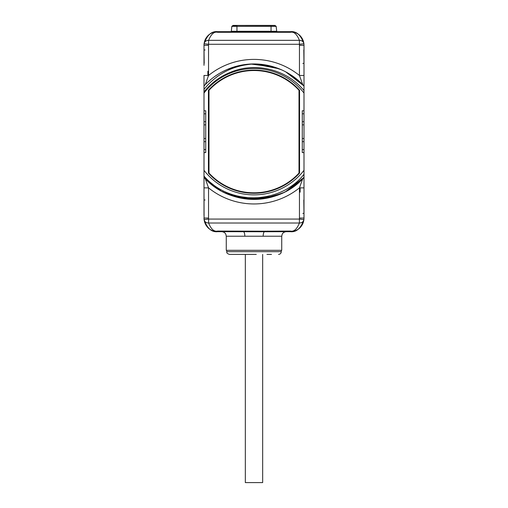 <?xml version="1.0" encoding="UTF-8"?>
<svg xmlns="http://www.w3.org/2000/svg" width="508" height="508" viewBox="0 0 508 508"><rect width="100%" height="100%" fill="white"/><g stroke="black" fill="none" stroke-linecap="round" stroke-linejoin="round"><path stroke-width="0.76" d="M299.568 187.871L299.568 192.164M300.139 187.871L300.139 192.164L300.139 187.871M207.861 75.482L207.861 71.196L207.861 75.482M208.432 75.482L208.432 71.196M284.613 231.68L275.101 231.68M223.387 231.68L232.899 231.68M303.676 221.012L303.181 222.714A13.64 13.64 0 0 1 290.366 231.68L264.427 231.743A4.547 0.61 -94.5 0 1 264.173 231.197L217.634 231.07C214.103 231.902 211.093 229.216 208.604 223.018L299.396 223.018C296.907 229.216 293.897 231.902 290.366 231.07L264.173 231.197M263.176 236.226L226.27 236.226L226.27 250.317L281.73 250.317L281.73 236.226L263.176 236.226A4.547 1.505 90 0 1 264.427 231.743L217.634 231.68C211.626 232.366 207.112 228.34 204.089 219.602C204.546 221.767 206.051 222.91 208.604 223.018L208.604 219.081L299.396 219.081L299.396 223.018C301.949 222.91 303.454 221.767 303.911 219.602L303.308 222.339M244.824 236.226A4.547 1.505 -90 0 0 243.573 231.743A4.547 0.61 -85.5 0 0 243.827 231.197M240.335 231.68L240.335 231.07M220.097 190.309L205.276 178.721L208.547 187.871L208.547 218.046L204 218.046L204.083 219.539L204 187.903M217.634 231.07L217.634 231.68A13.64 13.64 0 0 1 214.141 231.229A13.64 13.64 0 0 0 217.634 231.68C215.278 231.775 212.757 231.013 210.071 229.394C208.223 228.34 204.915 225.146 204.089 219.602A13.64 13.64 0 0 1 204 218.046A13.64 13.64 0 0 0 204.089 219.602L204.699 222.358M204.819 222.714L204.324 221.012M207.88 227.578A13.64 13.64 0 0 1 206.883 226.428A13.64 13.64 0 0 0 207.88 227.578M206.375 225.73A13.64 13.64 0 0 1 205.562 224.39A13.64 13.64 0 0 0 206.375 225.73M204.089 219.602A13.64 13.64 0 0 1 204.083 219.539A13.64 13.64 0 0 0 204.089 219.602L208.604 219.081A9.093 9.093 0 0 1 208.547 218.046M303.917 219.539L304 218.046L303.917 219.539A13.64 13.64 0 0 1 303.911 219.602C300.888 228.34 296.374 232.366 290.366 231.68L290.366 231.07M304 91.942L304 72.028A1.137 0.984 0 0 0 304 72.015M286.061 72.015L304 85.992L304 93.053A63.182 63.182 0 0 0 204 93.053L204 124.86L205.727 124.86L205.727 138.494L204 138.494L204 170.307A63.182 63.182 0 0 0 304 170.307L304 93.053M289.998 74.301L297.536 79.794L304 85.992L304 90.564C286.652 69.285 255.27 61.639 230.308 72.365A63.868 63.868 0 0 0 204 91.942L204 85.992A67.729 67.729 0 0 1 254.006 63.945L271.863 66.345M285.744 71.85L304 85.992L304 90.564L304 85.992L304 90.564L304 85.992L287.452 72.784M304 170.307L304 172.809M304 171.412L304 152.584L302.273 152.584L302.273 110.769L304 110.769L304 92.234M287.42 190.589L304 177.362L304 172.93L304 177.362C278.898 206.508 229.102 206.508 204 177.362L204 152.584L205.727 152.584L205.727 138.494M304 172.93L304 174.282C280.238 204.692 229.381 205.861 204 176.079L204 170.307M304 191.332A1.137 0.984 0 0 1 304 191.338L304 198.018L304 187.871L299.453 187.871L302.73 178.714L287.877 190.322M304 199.987L304 198.018A1.137 0.984 180 0 1 304 198.056M287.211 72.644A67.729 67.729 0 0 1 287.591 72.86L302.724 84.633A4.547 4.547 0 0 1 302.743 84.652L299.453 75.482L299.453 45.307L304 45.307L304 84.112M304 84.423L304 87.509M299.453 45.307A9.093 9.093 0 0 0 299.396 44.272L208.604 44.272A9.093 9.093 0 0 0 208.547 45.307L208.547 75.482A72.276 72.276 0 0 1 299.453 75.482L304 75.482L304 90.564M304 175.857L304 178.987M304 179.28L304 218.046A13.64 13.64 0 0 1 303.911 219.602A13.64 13.64 0 0 0 304 218.046L299.453 218.046L299.453 187.871A72.276 72.276 0 0 1 208.547 187.871L204 187.871L204 215.341A1.137 0.984 0 0 1 204 215.303M217.634 32.283L290.366 32.283L290.366 31.674A13.64 13.64 0 0 1 293.859 32.125A13.64 13.64 0 0 0 290.366 31.674C292.722 31.579 295.243 32.347 297.929 33.96C299.777 35.014 303.086 38.208 303.911 43.752A13.64 13.64 0 0 1 304 45.307A13.64 13.64 0 0 0 303.911 43.752L299.396 44.272L299.396 40.335L208.604 40.335C211.093 34.138 214.103 31.452 217.634 32.283L217.634 31.674A13.64 13.64 0 0 0 204.826 40.634L204.826 40.634A13.64 13.64 0 0 1 217.634 31.674C215.29 31.566 212.744 32.347 209.982 34.023C208.229 35.033 204.927 38.195 204.089 43.752C204.546 41.586 206.051 40.443 208.604 40.335L208.604 44.272L204.089 43.752A13.64 13.64 0 0 0 204.083 43.815L204 45.307L204.083 43.815A13.64 13.64 0 0 1 204.089 43.752C207.112 35.014 211.626 30.988 217.634 31.674L290.366 31.674C296.374 30.988 300.888 35.014 303.911 43.752L303.301 40.983M303.174 40.634L303.174 40.634A13.64 13.64 0 0 0 303.117 40.481A13.64 13.64 0 0 1 303.174 40.64L303.289 40.958A13.64 13.64 0 0 0 303.238 40.818A13.64 13.64 0 0 1 303.289 40.964L303.676 42.342M204.089 43.752A13.64 13.64 0 0 0 204 45.307L204 65.335L204 45.307A13.64 13.64 0 0 1 204.089 43.752L204.692 41.008M204.826 40.634L204.324 42.335M204 174.092L204 179.241M218.243 189.198L204 177.362L220.428 190.5L204 177.362L204 171.412M204 93.053L204 91.942M204 84.366L204 88.265M204 75.432L204 84.074M204 178.93L204 173.92M205.727 124.86L205.727 110.769L204 110.769L204 92.685M300.12 35.782A13.64 13.64 0 0 1 301.117 36.925A13.64 13.64 0 0 0 300.12 35.782M301.625 37.624A13.64 13.64 0 0 1 302.438 38.964A13.64 13.64 0 0 0 301.625 37.624M303.911 43.752A13.64 13.64 0 0 1 303.917 43.815A13.64 13.64 0 0 0 303.911 43.752C303.454 41.586 301.949 40.443 299.396 40.335C296.907 34.138 293.897 31.452 290.366 32.283M205.276 84.633L208.547 75.482L204 75.482M304 49.981L304 48.012A1.137 0.984 180 0 1 304 48.05M302.724 84.633L302.724 84.633A67.729 67.729 0 0 0 291.675 75.394M278.924 68.701A67.729 67.729 0 0 0 277.273 68.072M275.514 67.456A67.729 67.729 0 0 0 274.828 67.227M272.796 66.605A67.729 67.729 0 0 0 254.006 63.945L267.875 65.386L281.159 69.628M207.366 82.556L210.966 79.375M214.789 76.454L218.789 73.819M223.101 71.406L227.355 69.412M231.839 67.672L236.436 66.262M241.122 65.183L245.872 64.433M250.666 64.027L274.384 67.088M278.746 68.631L283.121 70.529M277.235 68.059L279.121 68.777M218.453 74.028L219.164 73.59M221.469 72.269L222.333 71.806M229.127 68.682L231.153 67.92M235.636 66.484L236.957 66.129M239.09 65.608L240.201 65.367M244.843 64.567L245.624 64.465M248.622 64.16L249.523 64.097M207.277 82.645L207.778 82.175M209.88 80.289L210.528 79.743M214.941 76.346L218.288 74.124M222.548 71.692L224.815 70.561M226.784 69.653L236.969 66.123M240.036 65.399L239.198 65.583M250.368 64.046L254 63.945L279.057 68.751M229.381 72.746L225.209 74.67M221.183 76.886L217.335 79.388M213.665 82.156L210.21 85.185M206.985 88.456L205.08 90.614L206.985 88.456M217.78 74.447L218.897 73.749M204 89.37C216.713 73.654 233.382 65.183 254.006 63.945L267.932 65.399L281.267 69.679M222.46 71.742L224.009 70.949M231.026 67.964L235.49 66.523M285.56 71.749L304 85.992C290.424 71.641 273.761 64.287 254.006 63.945L267.97 65.405L281.33 69.704M299.568 90.24A61.595 61.595 0 0 0 208.432 90.24L208.432 173.114A61.595 61.595 0 0 0 299.568 173.114L299.568 90.24L299.002 90.462M302.273 124.86L304 124.86M304 138.494L302.273 138.494M267.786 197.987L246.932 199.034L226.746 193.681M275.571 195.878L252.133 199.384L228.924 194.596M224.892 192.83L222.46 191.611M291.294 188.214L304 177.362L285.883 191.433M279.343 194.488L266.382 198.266L252.927 199.396L239.516 197.841L226.682 193.656M285.426 191.675L284.131 192.335M281.737 193.465L262.319 198.895L242.157 198.361M212.922 185.528L204 177.362L220.453 190.513M304 177.362L285.788 191.484M279.063 194.602L266.224 198.291L252.914 199.396L239.649 197.866L226.936 193.764M283.654 192.57L269.234 197.669L254.032 199.409L238.83 197.688L224.403 192.596M302.724 178.721A67.729 67.729 0 0 1 291.878 187.827A67.729 67.729 0 0 0 302.724 178.721A4.547 4.547 0 0 0 302.73 178.714L302.743 178.702M205.276 178.721A67.729 67.729 0 0 0 216.122 187.827A67.729 67.729 0 0 1 205.276 178.721A4.547 4.547 180 0 1 205.257 178.702A4.547 4.547 180 0 0 205.276 178.721L205.257 178.702M220.129 190.329A67.729 67.729 0 0 0 220.624 190.614A67.729 67.729 0 0 1 220.129 190.329M228.625 194.475A67.729 67.729 0 0 0 279.375 194.475A67.729 67.729 0 0 1 228.625 194.475M287.376 190.614A67.729 67.729 0 0 0 287.871 190.329A67.729 67.729 0 0 1 287.376 190.614M267.665 231.68L267.665 231.07M254 254.406L229.451 254.406L254 254.406M256.273 254.406L251.727 254.406M241.046 254.406L236.499 254.406M271.501 254.406L266.954 254.406M204 124.86L204 138.494M208.998 90.462L208.432 90.24M299.002 173.063L299.002 90.291A61.138 61.138 0 0 0 208.998 90.291L208.998 173.063A61.138 61.138 0 0 0 299.002 173.063M299.568 173.114L299.002 172.898M208.998 172.898L208.432 173.114M245.339 254.406L245.339 482.6L262.661 482.6L262.661 254.406M208.547 45.307L204 45.307M204 49.981L205.137 49.981M304 63.367L302.863 63.367M304 113.805L302.273 113.805M304 121.691L302.273 121.691M304 141.662L302.273 141.662M304 149.549L302.273 149.549M204 199.987L205.137 199.987M304 213.373L302.863 213.373M290.366 231.68C292.71 231.788 295.256 231.007 298.018 229.33C299.771 228.321 303.073 225.165 303.911 219.602L299.396 219.081A9.093 9.093 0 0 0 299.453 218.046M281.273 250.317L281.273 251.682L226.727 251.682L226.727 250.317M204 149.549L205.727 149.549M204 141.662L205.727 141.662M204 121.691L205.727 121.691M204 113.805L205.727 113.805M271.043 31.674L271.043 31.267L276.689 31.267L277.139 31.674M236.957 31.674L236.957 31.267L271.043 31.267L271.043 26.352L276.168 26.352L276.689 31.267M231.311 31.267L236.957 31.267L236.957 26.352L271.043 26.352L271.043 25.413L274.879 25.413L276.117 26.232L231.832 26.352L231.311 31.267L230.861 31.674M271.043 25.4L233.121 25.413L231.883 26.232L236.957 26.232L236.957 25.413L274.879 25.413M281.73 236.226L282.194 234.226C282.099 234.283 283.058 231.972 286.277 231.68M226.27 236.226L225.806 234.226C225.869 234.258 224.993 232.004 221.723 231.68M204 48.012L204.191 63.367M304 65.335L303.809 49.981M204 176.079L204 187.871M250.076 199.295L257.924 199.295M304 215.341L303.809 199.987M226.727 251.682C227.184 252.235 225.641 252.984 229.451 254.406M281.273 251.682C281.115 253.34 280.2 254.248 278.549 254.406M233.121 25.413L236.957 25.4L233.407 25.559"/></g></svg>
